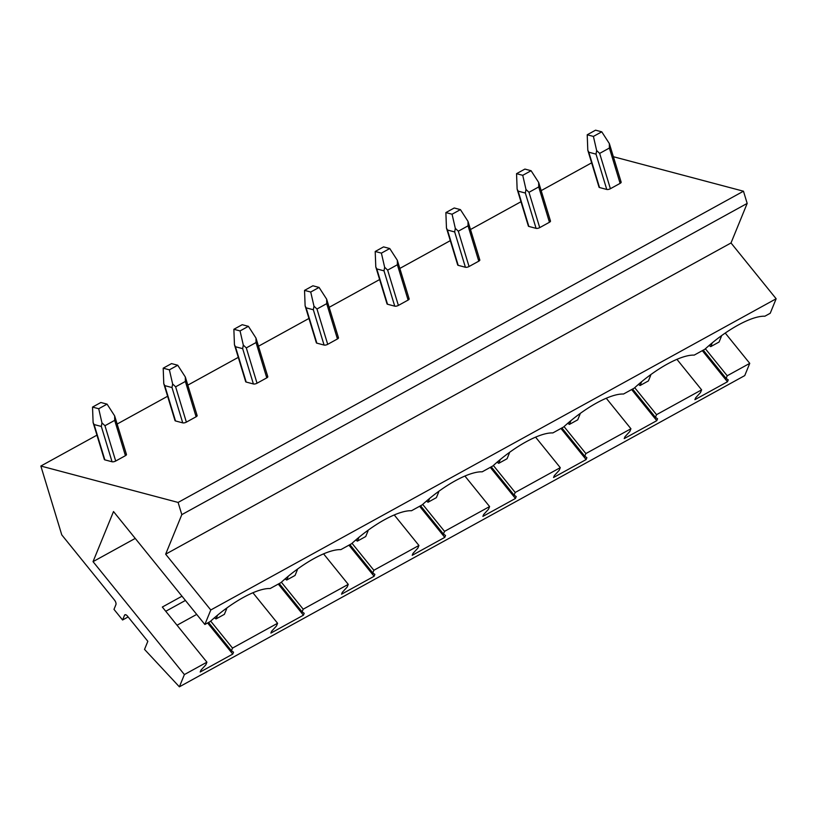 <?xml version="1.0" encoding="UTF-8"?>
<svg xmlns="http://www.w3.org/2000/svg" width="817" height="817" viewBox="0 0 817 817"><rect width="100%" height="100%" fill="white"/><g stroke="black" fill="none" stroke-linecap="round" stroke-linejoin="round"><path stroke-width="1.23" d="M185.418 600.454L165.759 611.279M207.61 622.973L232.763 654.08L200.206 672.003L200.982 670.114L205.833 664.844L206.915 662.178L162.328 607.041L181.987 596.216M127.421 616.059L147.836 641.304L144.527 649.403L179.383 686.821L184.387 674.576L93.036 561.647L113.512 511.554L204.863 624.484L210.786 609.982L165.657 554.181L181.813 514.639L178.106 502.435L40.85 466.037L61.775 534.89L114.523 600.117A3.595 1.695 61.2 0 1 115.902 604.662L113.982 609.37L122.581 619.991L124.501 615.283A3.595 1.695 61.2 0 1 124.919 614.793A3.595 1.695 61.2 0 1 127.421 616.059M208.549 622.462L231.425 650.751L233.529 652.191L232.763 654.08M210.694 621.104L232.518 648.085L231.425 650.751M252.913 592.764L277.586 623.269L232.518 648.085M281.365 582.204L303.189 609.186L302.096 611.841L304.2 613.291L303.434 615.181L270.876 633.093L271.652 631.214L276.503 625.934L277.586 623.269M323.583 553.865L348.256 584.369L303.189 609.186M352.035 543.305L373.859 570.276L372.766 572.942L374.87 574.392L374.104 576.271L341.547 594.194L342.323 592.315L347.174 587.035L348.256 584.369M394.254 514.965L418.927 545.47L373.859 570.276M422.706 504.395L444.53 531.377L443.437 534.042L445.541 535.492L444.775 537.372L412.217 555.294L412.993 553.405L417.844 548.136L418.927 545.47M464.924 476.056L489.597 506.56L444.53 531.377M493.376 465.496L515.2 492.477L514.107 495.133L516.211 496.583L515.445 498.472L482.888 516.385L483.664 514.506L488.515 509.226L489.597 506.56M535.595 437.156L560.268 467.661L515.2 492.477M564.047 426.597L585.871 453.568L584.778 456.233L586.882 457.683L586.116 459.562L553.558 477.485L554.334 475.606L559.185 470.326L560.268 467.661M606.265 398.257L630.938 428.762L585.871 453.568M634.717 387.687L656.541 414.668L655.448 417.334L657.552 418.784L656.786 420.663L624.229 438.586L625.005 436.697L629.856 431.427L630.938 428.762M676.936 359.347L701.609 389.852L656.541 414.668M705.388 348.788L727.212 375.769L726.119 378.424L728.223 379.874L727.457 381.764L694.899 399.676L695.676 397.797L700.526 392.517L701.609 389.852M179.383 686.821L744.747 375.595L749.751 363.361L727.212 375.769M749.751 363.361L725.241 333.06M135.244 538.413L93.036 561.647M206.915 662.178L184.387 674.576M196.703 614.404L177.034 625.23M279.22 583.552L302.096 611.841M349.89 544.653L372.766 572.942M420.561 505.754L443.437 534.042M491.231 466.844L514.107 495.133M561.902 427.945L584.778 456.233M632.572 389.045L655.448 417.334M703.243 350.136L726.119 378.424M210.786 609.982L776.15 298.767L770.227 313.268L764.855 316.22A59.386 18.617 141 0 0 704.918 349.216L694.184 355.119A59.386 18.617 141 0 0 634.247 388.116L623.514 394.029A59.386 18.617 141 0 0 563.577 427.015L552.843 432.928A59.386 18.617 141 0 0 492.906 465.925L482.173 471.828A59.386 18.617 141 0 0 422.236 504.824L411.502 510.737A59.386 18.617 141 0 0 351.565 543.724L340.832 549.637A59.386 18.617 141 0 0 280.895 582.633L270.161 588.536A59.386 18.617 141 0 0 210.224 621.533L204.863 624.484M776.15 298.767L731.011 242.966L165.657 554.181M731.011 242.966L747.177 203.413L181.813 514.639M747.177 203.413L743.47 191.209L178.106 502.435M743.47 191.209L613.434 156.731M591.641 162.838L541.232 190.586M520.97 201.738L470.561 229.485M450.3 240.647L399.891 268.395M379.629 279.547L329.22 307.294M308.959 318.446L258.55 346.194M238.288 357.356L187.879 385.103M167.618 396.255L117.209 424.003M96.947 435.155L40.85 466.037M596.655 150.563L599.658 153.402L609.39 148.04L609.349 143.578L601.761 131.823L593.408 136.419L596.655 150.563L596.022 154.137L588.802 152.217L587.801 150.216L599.035 187.175A2.696 0.98 -16.9 0 0 599.525 187.532L606.755 189.452A2.696 0.98 -16.9 0 0 610.391 188.717L620.123 183.355A2.696 0.98 -16.9 0 0 621.155 182.16A2.696 0.98 -16.9 0 0 620.665 181.793L620.951 182.732M525.985 189.462L528.987 192.301L538.72 186.94L538.679 182.477L531.091 170.722L522.737 175.318L525.985 189.462L525.351 193.037L518.131 191.127L517.13 189.115L528.364 226.074A2.696 0.98 -16.9 0 0 528.854 226.442L536.085 228.351A2.696 0.98 -16.9 0 0 539.72 227.616L549.453 222.255A2.696 0.98 -16.9 0 0 550.484 221.06A2.696 0.98 -16.9 0 0 549.994 220.692L550.28 221.642M455.314 228.372L458.317 231.201L468.049 225.839L468.008 221.387L460.42 209.622L452.067 214.217L455.314 228.372L454.681 231.946L447.461 230.026L446.46 228.014L457.694 264.974A2.696 0.98 -16.9 0 0 458.184 265.341L465.414 267.261A2.696 0.98 -16.9 0 0 469.05 266.516L478.782 261.164A2.696 0.98 -16.9 0 0 479.814 259.959A2.696 0.98 -16.9 0 0 479.324 259.602L479.61 260.541M384.644 267.271L387.646 270.11L397.379 264.749L397.338 260.286L389.75 248.531L381.396 253.127L384.644 267.271L384.01 270.846L376.79 268.926L375.789 266.924L387.023 303.883A2.696 0.98 -16.9 0 0 387.513 304.241L394.744 306.161A2.696 0.98 -16.9 0 0 398.379 305.425L408.112 300.064A2.696 0.98 -16.9 0 0 409.143 298.869A2.696 0.98 -16.9 0 0 408.653 298.501L408.939 299.441M313.973 306.171L316.976 309.01L326.708 303.648L326.667 299.185L319.079 287.431L310.726 292.026L313.973 306.171L313.34 309.745L306.12 307.835L305.119 305.824L316.353 342.783A2.696 0.98 -16.9 0 0 316.843 343.15L324.073 345.06A2.696 0.98 -16.9 0 0 327.709 344.325L337.441 338.963A2.696 0.98 -16.9 0 0 338.473 337.768A2.696 0.98 -16.9 0 0 337.983 337.401L338.269 338.35M243.303 345.08L246.305 347.909L256.038 342.548L255.997 338.095L248.409 326.33L240.055 330.926L243.303 345.08L242.669 348.655L235.449 346.735L234.448 344.723L245.682 381.682A2.696 0.98 -16.9 0 0 246.172 382.05L253.403 383.97A2.696 0.98 -16.9 0 0 257.038 383.224L266.771 377.863A2.696 0.98 -16.9 0 0 267.802 376.668A2.696 0.98 -16.9 0 0 267.312 376.31L267.598 377.25M172.632 383.98L175.635 386.819L185.367 381.457L185.326 376.994L177.738 365.24L169.385 369.835L172.632 383.98L171.999 387.554L164.779 385.634L163.778 383.633L175.012 420.592A2.696 0.98 -16.9 0 0 175.502 420.949L182.732 422.869A2.696 0.98 -16.9 0 0 186.368 422.134L196.1 416.772A2.696 0.98 -16.9 0 0 197.132 415.577A2.696 0.98 -16.9 0 0 196.642 415.21L196.928 416.149M101.962 422.879L104.964 425.718L114.697 420.357L114.656 415.894L107.068 404.139L98.714 408.735L101.962 422.879L101.328 426.454L94.108 424.544L93.107 422.532L104.341 459.491A2.696 0.98 -16.9 0 0 104.831 459.859L112.062 461.768A2.696 0.98 -16.9 0 0 115.697 461.033L125.43 455.672A2.696 0.98 -16.9 0 0 126.461 454.477A2.696 0.98 -16.9 0 0 125.971 454.109L126.257 455.059M128.126 616.937L122.581 619.991M278.28 584.073L303.434 615.181M348.951 545.174L374.104 576.271M419.621 506.264L444.775 537.372M490.292 467.365L515.445 498.472M560.962 428.465L586.116 459.562M631.633 389.556L656.786 420.663M702.303 350.656L727.457 381.764M593.408 136.419L587.219 134.774L587.801 150.216M601.761 131.823L595.562 130.179L587.219 134.774M712.281 342.823L710.729 346.622L709.105 345.499M718.286 338.085L721.197 335.93M721.391 336.379L719.072 342.027L710.729 346.622M621.155 182.16L609.349 143.578M522.737 175.318L516.548 173.674L517.13 189.115M531.091 170.722L524.892 169.078L516.548 173.674M641.611 381.733L640.058 385.522L638.434 384.398M647.615 376.984L650.526 374.829M650.72 375.279L648.402 380.926L640.058 385.522M550.484 221.06L538.679 182.477M452.067 214.217L445.878 212.583L446.46 228.014M460.42 209.622L454.221 207.988L445.878 212.583M570.94 420.632L569.388 424.421L567.764 423.308M576.945 415.884L579.856 413.729M580.05 414.178L577.731 419.826L569.388 424.421M479.814 259.959L468.008 221.387M381.396 253.127L375.207 251.483L375.789 266.924M389.75 248.531L383.551 246.887L375.207 251.483M500.27 459.532L498.717 463.331L497.093 462.208M506.274 454.793L509.185 452.628M509.379 453.088L507.061 458.735L498.717 463.331M409.143 298.869L397.338 260.286M310.726 292.026L304.537 290.382L305.119 305.824M319.079 287.431L312.88 285.787L304.537 290.382M429.599 498.441L428.047 502.23L426.423 501.107M435.604 493.693L438.515 491.538M438.709 491.987L436.39 497.635L428.047 502.23M338.473 337.768L326.667 299.185M240.055 330.926L233.866 329.292L234.448 344.723M248.409 326.33L242.21 324.696L233.866 329.292M358.929 537.341L357.376 541.13L355.752 540.017M364.933 532.592L367.844 530.437M368.038 530.887L365.72 536.534L357.376 541.13M267.802 376.668L255.997 338.095M169.385 369.835L163.196 368.191L163.778 383.633M177.738 365.24L171.539 363.596L163.196 368.191M288.258 576.24L286.706 580.039L285.082 578.916M294.263 571.502L297.174 569.337M297.368 569.796L295.049 575.444L286.706 580.039M197.132 415.577L185.326 376.994M98.714 408.735L92.525 407.091L93.107 422.532M107.068 404.139L100.869 402.495L92.525 407.091M217.588 615.15L216.035 618.939L214.411 617.815M223.592 610.401L226.503 608.246M226.697 608.696L224.379 614.343L216.035 618.939M126.461 454.477L114.656 415.894M125.552 614.711L124.501 615.283M596.022 154.137L606.755 189.452M599.658 153.402L610.391 188.717M609.39 148.04L620.123 183.355M599.525 187.532L588.802 152.217M525.351 193.037L536.085 228.351M528.987 192.301L539.72 227.616M538.72 186.94L549.453 222.255M528.854 226.442L518.131 191.127M454.681 231.946L465.414 267.261M458.317 231.201L469.05 266.516M468.049 225.839L478.782 261.164M458.184 265.341L447.461 230.026M384.01 270.846L394.744 306.161M387.646 270.11L398.379 305.425M397.379 264.749L408.112 300.064M387.513 304.241L376.79 268.926M313.34 309.745L324.073 345.06M316.976 309.01L327.709 344.325M326.708 303.648L337.441 338.963M316.843 343.15L306.12 307.835M242.669 348.655L253.403 383.97M246.305 347.909L257.038 383.224M256.038 342.548L266.771 377.863M246.172 382.05L235.449 346.735M171.999 387.554L182.732 422.869M175.635 386.819L186.368 422.134M185.367 381.457L196.1 416.772M175.502 420.949L164.779 385.634M101.328 426.454L112.062 461.768M104.964 425.718L115.697 461.033M114.697 420.357L125.43 455.672M104.831 459.859L94.108 424.544"/></g></svg>
